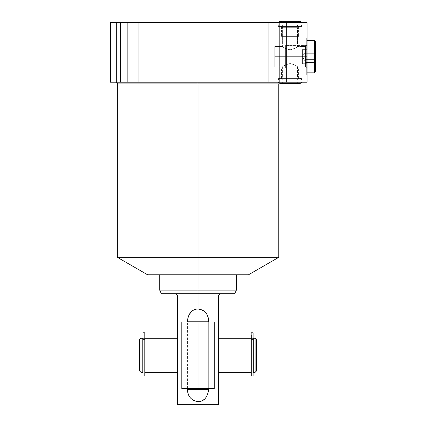 <?xml version="1.0" encoding="UTF-8"?>
<svg xmlns="http://www.w3.org/2000/svg" width="426" height="426" viewBox="0 0 426 426"><rect width="100%" height="100%" fill="white"/><g stroke="black" fill="none" stroke-linecap="round" stroke-linejoin="round"><path stroke-width="0.32" stroke-dasharray="2.13 1.6" d="M307.103 22.578L110.291 22.578L120.515 22.578L120.515 82.218L110.291 82.218L110.291 22.578L110.291 82.218L307.103 82.218L307.103 22.578L286.267 22.578L286.267 82.218L120.515 82.218L120.515 22.578L286.267 22.578L286.267 82.218L307.103 82.218L307.103 22.578M127.331 22.578C113.321 22.578 113.321 22.578 127.331 22.578C141.341 22.578 141.341 22.578 127.331 22.578C113.321 22.578 113.321 22.578 127.331 22.578C141.341 22.578 141.341 22.578 127.331 22.578L116.426 22.578L127.331 22.578L127.331 82.218C113.321 82.218 113.321 82.218 127.331 82.218C141.341 82.218 141.341 82.218 127.331 82.218C113.321 82.218 113.321 82.218 127.331 82.218C141.341 82.218 141.341 82.218 127.331 82.218L116.426 82.218L127.331 82.218L127.331 22.578L138.237 22.578L127.331 22.578L127.331 82.218L138.237 82.218L127.331 82.218L127.331 22.578L116.426 22.578L127.331 22.578L127.331 82.218L116.426 82.218L127.331 82.218L127.331 22.578L138.237 22.578L127.331 22.578L127.331 82.218L138.237 82.218L127.331 82.218L127.331 22.578M268.763 22.578C254.753 22.578 254.753 22.578 268.763 22.578C282.773 22.578 282.773 22.578 268.763 22.578C254.753 22.578 254.753 22.578 268.763 22.578C282.773 22.578 282.773 22.578 268.763 22.578L257.858 22.578L268.763 22.578L268.763 82.218C254.753 82.218 254.753 82.218 268.763 82.218C282.773 82.218 282.773 82.218 268.763 82.218C254.753 82.218 254.753 82.218 268.763 82.218C282.773 82.218 282.773 82.218 268.763 82.218L257.858 82.218L268.763 82.218L268.763 22.578L279.669 22.578L268.763 22.578L268.763 82.218L279.669 82.218L268.763 82.218L268.763 22.578L257.858 22.578L268.763 22.578L268.763 82.218L257.858 82.218L268.763 82.218L268.763 22.578L279.669 22.578L268.763 22.578L268.763 82.218L279.669 82.218L268.763 82.218L268.763 22.578M290.063 22.578C274.743 22.578 274.743 22.578 290.063 22.578C305.383 22.578 305.383 22.578 290.063 22.578C274.743 22.578 274.743 22.578 290.063 22.578C305.383 22.578 305.383 22.578 290.063 22.578L278.135 22.578L290.063 22.578L290.063 26.412L281.33 26.412L290.063 26.412L290.063 27.69L282.608 27.69L290.063 27.69L290.063 49.799C286.256 48.926 283.796 47.856 282.683 46.583C282.827 47.302 285.287 48.372 290.063 49.799C286.256 48.926 283.796 47.856 282.683 46.583C282.827 47.302 285.287 48.372 290.063 49.799C293.903 48.91 296.363 47.84 297.449 46.578C297.247 47.329 294.787 48.404 290.063 49.799C293.903 48.91 296.363 47.84 297.449 46.578C297.247 47.329 294.787 48.404 290.063 49.799C286.165 48.883 283.7 47.803 282.662 46.567C282.923 47.355 285.388 48.431 290.063 49.799C286.165 48.883 283.7 47.803 282.662 46.567C282.923 47.355 285.388 48.431 290.063 49.799C293.903 48.91 296.368 47.834 297.46 46.572C297.236 47.334 294.771 48.415 290.063 49.799C293.903 48.91 296.368 47.834 297.46 46.572C297.236 47.334 294.771 48.415 290.063 49.799C286.165 48.883 283.7 47.803 282.662 46.567C282.923 47.355 285.388 48.431 290.063 49.799C286.165 48.883 283.7 47.803 282.662 46.567C282.923 47.355 285.388 48.431 290.063 49.799L290.063 26.412C274.743 26.412 274.743 26.412 290.063 26.412C305.383 26.412 305.383 26.412 290.063 26.412C301.283 26.412 301.283 26.412 290.063 26.412C278.844 26.412 278.844 26.412 290.063 26.412L278.135 26.412L290.063 26.412L290.063 22.578L301.991 22.578L290.063 22.578L290.063 27.69L282.608 27.69L297.518 27.69L290.063 27.69L290.063 49.799C293.903 48.91 296.368 47.834 297.46 46.572C297.236 47.334 294.771 48.415 290.063 49.799C293.903 48.91 296.368 47.834 297.46 46.572C297.236 47.334 294.771 48.415 290.063 49.799L290.063 27.69L297.518 27.69L290.063 27.69L290.063 26.412L301.991 26.412L290.063 26.412L290.063 22.578L290.063 27.69L282.608 27.69L290.063 27.69L290.063 49.799L290.063 27.69L282.608 27.69L290.063 27.69L290.063 26.412L281.33 26.412L290.063 26.412C274.743 26.412 274.743 26.412 290.063 26.412C305.383 26.412 305.383 26.412 290.063 26.412C301.283 26.412 301.283 26.412 290.063 26.412C278.844 26.412 278.844 26.412 290.063 26.412L278.135 26.412L290.063 26.412L290.063 22.578L278.135 22.578L301.991 22.578L290.063 22.578L290.063 26.412L298.796 26.412L290.063 26.412L290.063 49.799C286.256 48.926 283.796 47.856 282.683 46.583C282.827 47.302 285.287 48.372 290.063 49.799C286.256 48.926 283.796 47.856 282.683 46.583C282.827 47.302 285.287 48.372 290.063 49.799C293.903 48.91 296.363 47.84 297.449 46.578C297.247 47.329 294.787 48.404 290.063 49.799C293.903 48.91 296.363 47.84 297.449 46.578C297.247 47.329 294.787 48.404 290.063 49.799L290.063 27.69L297.518 27.69L290.063 27.69L290.063 22.578M147.566 274.77L248.528 274.77L159.707 274.77L236.387 274.77L198.047 274.77L198.047 257.299L278.79 257.299L198.047 257.299L198.047 83.922L198.047 257.299L117.304 257.299L198.047 257.299L198.047 274.77L248.528 274.77M278.79 83.922L117.304 83.922L198.047 83.922L198.047 82.218L115.6 82.218L280.494 82.218L115.6 82.218L198.047 82.218L198.047 83.922L278.79 83.922M290.063 82.218C274.743 82.218 274.743 82.218 290.063 82.218C305.383 82.218 305.383 82.218 290.063 82.218C274.743 82.218 274.743 82.218 290.063 82.218C305.383 82.218 305.383 82.218 290.063 82.218L278.135 82.218L290.063 82.218L290.063 78.384L281.33 78.384L290.063 78.384L290.063 77.106L282.608 77.106L290.063 77.106L290.063 63.517C286.256 64.39 283.796 65.46 282.683 66.733C282.827 66.014 285.287 64.944 290.063 63.517C286.256 64.39 283.796 65.46 282.683 66.733C282.827 66.014 285.287 64.944 290.063 63.517C293.903 64.406 296.363 65.476 297.449 66.738C297.247 65.987 294.787 64.912 290.063 63.517C293.903 64.406 296.363 65.476 297.449 66.738C297.247 65.987 294.787 64.912 290.063 63.517C286.165 64.432 283.7 65.513 282.662 66.749C282.923 65.961 285.388 64.885 290.063 63.517C286.165 64.432 283.7 65.513 282.662 66.749C282.923 65.961 285.388 64.885 290.063 63.517C293.903 64.406 296.368 65.482 297.46 66.744C297.236 65.982 294.771 64.901 290.063 63.517C293.903 64.406 296.368 65.482 297.46 66.744C297.236 65.982 294.771 64.901 290.063 63.517C286.165 64.432 283.7 65.513 282.662 66.749C282.923 65.961 285.388 64.885 290.063 63.517C286.165 64.432 283.7 65.513 282.662 66.749C282.923 65.961 285.388 64.885 290.063 63.517L290.063 78.384C274.743 78.384 274.743 78.384 290.063 78.384C305.383 78.384 305.383 78.384 290.063 78.384C301.283 78.384 301.283 78.384 290.063 78.384C278.844 78.384 278.844 78.384 290.063 78.384L278.135 78.384L290.063 78.384L290.063 82.218L301.991 82.218L290.063 82.218L290.063 77.106L282.608 77.106L297.518 77.106L290.063 77.106L290.063 63.517C293.903 64.406 296.368 65.482 297.46 66.744C297.236 65.982 294.771 64.901 290.063 63.517C293.903 64.406 296.368 65.482 297.46 66.744C297.236 65.982 294.771 64.901 290.063 63.517L290.063 77.106L297.518 77.106L290.063 77.106L290.063 78.384L301.991 78.384L290.063 78.384L290.063 82.218L290.063 63.517C286.256 64.39 283.796 65.46 282.683 66.733C282.827 66.014 285.287 64.944 290.063 63.517C286.256 64.39 283.796 65.46 282.683 66.733C282.827 66.014 285.287 64.944 290.063 63.517L290.063 77.106L282.608 77.106L290.063 77.106L282.608 77.106L290.063 77.106L290.063 78.384L281.33 78.384L290.063 78.384C274.743 78.384 274.743 78.384 290.063 78.384C305.383 78.384 305.383 78.384 290.063 78.384C301.283 78.384 301.283 78.384 290.063 78.384C278.844 78.384 278.844 78.384 290.063 78.384L278.135 78.384L290.063 78.384L290.063 82.218L278.135 82.218L301.991 82.218L290.063 82.218L290.063 78.384L298.796 78.384L290.063 78.384L290.063 77.106L297.518 77.106L290.063 77.106L290.063 63.517L290.063 82.218M198.047 82.218L280.494 82.218L198.047 82.218M307.103 56.658L307.103 38.34L307.103 74.976L307.103 38.34L307.103 74.976L307.103 38.34L307.103 56.658L306.677 56.658L306.677 45.326L306.677 56.658L305.474 56.658L305.474 46.53L305.474 56.658L274.781 56.658C274.781 69.672 274.781 69.672 274.781 56.658C274.781 43.644 274.781 43.644 274.781 56.658L305.474 56.658L305.474 46.53L305.474 56.658L306.677 56.658L306.677 38.34L306.677 74.976L306.677 38.34L307.103 74.976L307.103 56.658L306.677 56.658L306.677 67.99L306.677 56.658L274.781 56.658L274.781 46.53L274.781 66.786L274.781 56.658L305.474 56.658L305.474 66.786L305.474 56.658L305.474 66.786L305.474 56.658L306.677 56.658L306.677 74.976L306.677 56.658L307.103 56.658L306.677 56.658L306.677 45.326L306.677 56.658L274.781 56.658C274.781 69.672 274.781 69.672 274.781 56.658C274.781 43.644 274.781 43.644 274.781 56.658L274.781 46.53L274.781 56.658L305.474 56.658L305.474 46.53L305.474 56.658L305.474 46.53L305.474 56.658L306.677 56.658L306.677 38.34L306.677 74.976L306.677 38.34L306.677 56.658L307.103 56.658L307.103 38.34L307.103 74.976L307.103 56.658L306.677 56.658L306.677 67.99L306.677 56.658L305.474 56.658L305.474 66.786L305.474 56.658L274.781 56.658L305.474 56.658L305.474 66.786L305.474 56.658L307.103 56.658M306.677 40.47L306.677 72.846L306.677 40.47L306.677 72.846L306.677 40.47L306.677 72.846L307.103 72.846L306.677 72.846L306.677 40.47L314.431 40.47L314.431 72.846L314.431 40.47L314.431 72.846L306.677 72.846L306.677 40.47L306.677 72.846L314.431 72.846L314.431 40.47L315.709 41.748L315.709 71.568L315.709 41.748L315.709 71.568L315.709 41.748L314.431 40.47L306.677 40.47M274.781 56.658L274.781 66.786L274.781 56.658M306.677 56.658L306.677 74.976L306.677 56.658C306.677 42.105 306.677 42.105 306.677 56.658C306.677 71.211 306.677 71.211 306.677 56.658C306.677 42.105 306.677 42.105 306.677 56.658C306.677 71.211 306.677 71.211 306.677 56.658L306.677 45.444L306.677 56.658L285.377 56.658L285.377 45.444L285.377 56.658L306.677 56.658L306.677 67.872L306.677 56.658L285.377 56.658L285.377 67.872L285.377 56.658L306.677 56.658L306.677 45.444L306.677 56.658L285.377 56.658C285.377 71.062 285.377 71.062 285.377 56.658C285.377 42.254 285.377 42.254 285.377 56.658C285.377 69.672 285.377 69.672 285.377 56.658C285.377 43.644 285.377 43.644 285.377 56.658L285.377 45.444L285.377 56.658L306.677 56.658L306.677 67.872L306.677 56.658L285.377 56.658L285.377 67.872L285.377 56.658L306.677 56.658M290.063 27.69L297.518 27.69L290.063 27.69M290.063 26.412L301.991 26.412L281.543 26.412L290.063 26.412L290.063 36.636L281.543 36.636L290.063 36.636L290.063 26.412L298.583 26.412L290.063 26.412L290.063 36.636L298.583 36.636L290.063 36.636L290.063 26.412L281.543 26.412L290.063 26.412L290.063 36.636C301.006 36.636 301.006 36.636 290.063 36.636C279.121 36.636 279.121 36.636 290.063 36.636C299.638 36.636 299.638 36.636 290.063 36.636C280.489 36.636 280.489 36.636 290.063 36.636L281.543 36.636L290.063 36.636L290.063 26.412L298.583 26.412L290.063 26.412L290.063 36.636L298.583 36.636L290.063 36.636L290.063 26.412M290.063 63.517C293.903 64.406 296.363 65.476 297.449 66.738C297.247 65.987 294.787 64.912 290.063 63.517C293.903 64.406 296.363 65.476 297.449 66.738C297.247 65.987 294.787 64.912 290.063 63.517M290.063 77.106L297.518 77.106L290.063 77.106M290.063 78.384L301.991 78.384L281.543 78.384L290.063 78.384L290.063 68.16L281.543 68.16L290.063 68.16L290.063 78.384L298.583 78.384L290.063 78.384L290.063 68.16L298.583 68.16L290.063 68.16L290.063 78.384L281.543 78.384L290.063 78.384L290.063 68.16C301.006 68.16 301.006 68.16 290.063 68.16C279.121 68.16 279.121 68.16 290.063 68.16C299.638 68.16 299.638 68.16 290.063 68.16C280.489 68.16 280.489 68.16 290.063 68.16L281.543 68.16L290.063 68.16L290.063 78.384L298.583 78.384L290.063 78.384L290.063 68.16L298.583 68.16L290.063 68.16L290.063 78.384M198.047 274.77L159.707 274.77L236.387 274.77L198.047 274.77L198.047 290.106L198.047 274.77M159.707 290.106L198.047 290.106L159.707 290.106M161.411 293.759L198.047 293.759L198.047 290.106L236.387 290.106L198.047 290.106L198.047 293.759L161.411 293.759M194.778 309.574L198.047 308.994C203.942 308.941 207.483 313.014 208.676 321.204L187.419 321.204C187.706 314.127 191.247 310.053 198.047 308.994L198.047 293.759L234.683 293.759L198.047 293.759L198.047 308.994C203.942 308.941 207.483 313.014 208.676 321.204L208.676 389.364C208.389 396.441 204.847 400.515 198.047 401.574C192.009 401.383 188.462 397.314 187.419 389.364L187.419 322.056M161.411 293.94L176.236 293.94L177.599 295.303L177.599 402.996L198.047 402.996L198.047 401.574L198.047 402.996L177.599 402.996L177.599 404.7L218.495 404.7L218.495 402.996L198.047 402.996L218.495 402.996L218.495 295.303L219.859 293.94L234.683 293.94M176.236 293.94L177.599 295.303L177.599 404.7L218.495 404.7L218.495 295.303L219.859 293.94C239.327 293.94 239.327 293.94 219.859 293.94M208.676 389.364L187.419 389.364L187.419 321.204L208.676 321.204L208.676 389.364C208.389 396.441 204.847 400.515 198.047 401.574C192.009 401.383 188.462 397.314 187.419 389.364L208.676 389.364L208.676 322.056L208.676 388.512M177.599 372.324L177.599 338.244L177.599 372.324M218.495 338.244L218.495 372.324L218.495 338.244M251.297 338.686L251.297 372.324L251.297 332.807L251.297 372.324L251.297 332.807L253.119 332.807L253.119 371.898L253.119 338.686L251.297 338.686L253.119 338.686L253.119 332.807L251.297 332.807L251.297 335.054L251.297 332.807L253.119 332.807L251.297 332.807L251.297 371.898L251.297 338.686L253.119 338.686L253.119 371.898L253.119 338.686L251.297 338.686M251.297 339.421L251.297 371.147L251.297 339.421L253.119 339.421L251.297 339.421L251.297 371.147L251.297 339.421M253.119 371.147L251.297 371.147L253.119 371.147M253.289 339.421L253.289 371.147L253.289 339.421M253.289 338.244L253.289 372.324L253.289 338.244M256.409 339.522L256.409 371.046L256.409 339.522M139.685 339.522L139.685 371.046L139.685 339.522M142.806 338.244L142.806 372.324L142.806 338.244M142.806 371.147L142.806 339.421L142.806 371.147M144.797 371.147L142.976 371.147L144.797 371.147L144.797 339.421L144.797 371.147M142.976 339.421L144.797 339.421L142.976 339.421M144.797 338.686L144.797 372.324L144.797 332.807L144.797 372.324L144.797 332.807L142.976 332.807L142.976 371.898L142.976 338.686L144.797 338.686L142.976 338.686L142.976 332.807L144.797 332.807L142.976 332.807L142.976 335.054L142.976 332.807L144.797 332.807L142.976 332.807L144.797 332.807L144.797 371.898L144.797 338.686L142.976 338.686L144.797 338.686M255.131 372.324L255.131 338.244L255.131 372.324M140.963 372.324L140.963 338.244L140.963 372.324M253.119 375.956L253.119 338.159L251.297 338.159L251.297 375.956L251.297 335.054C251.297 333.611 251.297 333.611 251.297 335.054C251.297 336.503 251.297 336.503 251.297 335.054C251.297 333.611 251.297 333.611 251.297 335.054C251.297 336.503 251.297 336.503 251.297 335.054L251.297 333.931L251.297 335.054L253.119 335.054L253.119 332.807L251.297 332.807L253.119 332.807L253.119 335.054C253.119 333.611 253.119 333.611 253.119 335.054C253.119 336.503 253.119 336.503 253.119 335.054C253.119 333.611 253.119 333.611 253.119 335.054C253.119 336.503 253.119 336.503 253.119 335.054L253.119 333.931L253.119 335.054L251.297 335.054L251.297 336.183L251.297 335.054L253.119 335.054L253.119 336.183L253.119 335.054L251.297 335.054L251.297 333.931L251.297 335.054L253.119 335.054L253.119 333.931L253.119 335.054L251.297 335.054L251.297 336.183L251.297 335.054L253.119 335.054L253.119 336.183L253.119 335.054L251.297 335.054L253.119 335.054L253.119 375.956L253.119 335.054L251.297 335.054L251.297 375.956M253.119 338.159L251.297 338.159M144.797 375.956L144.797 335.054C144.797 333.611 144.797 333.611 144.797 335.054C144.797 336.503 144.797 336.503 144.797 335.054C144.797 333.611 144.797 333.611 144.797 335.054C144.797 336.503 144.797 336.503 144.797 335.054L144.797 333.931L144.797 335.054L142.976 335.054C142.976 333.611 142.976 333.611 142.976 335.054C142.976 336.503 142.976 336.503 142.976 335.054C142.976 333.611 142.976 333.611 142.976 335.054C142.976 336.503 142.976 336.503 142.976 335.054L142.976 333.931L142.976 335.054L144.797 335.054L144.797 336.183L144.797 335.054L142.976 335.054L142.976 336.183L142.976 335.054L144.797 335.054L144.797 333.931L144.797 335.054L142.976 335.054L142.976 333.931L142.976 335.054L144.797 335.054L144.797 336.183L144.797 335.054L142.976 335.054L142.976 336.183L142.976 335.054L144.797 335.054L144.797 338.159L142.976 338.159L142.976 375.956L142.976 335.054L144.797 335.054L142.976 335.054L142.976 375.956M144.797 338.159L142.976 338.159M142.976 338.686L142.976 371.898L142.976 338.686M187.419 321.204L188.67 315.405L192.376 310.847M193.628 310.08L194.485 309.686M306.677 49.629L306.677 63.687L306.677 49.629L302.412 49.629L302.412 63.687L302.412 49.629L302.412 63.687L306.677 63.687L306.677 49.629L306.677 63.687L302.412 63.687L302.412 49.629L306.677 49.629L306.677 63.687L306.677 49.629L306.677 63.687L302.412 63.687L302.412 49.629L302.412 63.687L302.412 49.629L306.677 49.629L302.412 49.629L302.412 63.687L306.677 63.687L306.677 49.629M315.709 59.72L315.709 50.753L315.709 59.72C314.798 60.63 314.798 61.541 315.709 62.446L315.709 59.72L315.709 62.446C314.798 61.541 314.798 60.63 315.709 59.72C314.798 60.63 314.798 61.541 315.709 62.446L305.485 62.563L305.485 51.546L302.412 56.658L305.485 61.77L305.485 61.083L305.485 61.77L302.412 56.658L305.485 51.546L305.485 62.563L305.485 50.753L305.485 61.083L305.485 59.608L315.709 59.608L305.485 59.608L305.485 53.708L315.709 53.932C314.798 55.747 314.798 57.569 315.709 59.384L315.709 53.932L315.709 59.384C314.798 57.569 314.798 55.747 315.709 53.932C314.798 55.747 314.798 57.569 315.709 59.384L315.709 59.384C314.798 57.569 314.798 55.747 315.709 53.932L305.485 53.708L305.485 50.753L315.709 50.87C314.798 51.775 314.798 52.686 315.709 53.596L315.709 50.87L315.709 53.596C314.798 52.686 314.798 51.775 315.709 50.87C314.798 51.775 314.798 52.686 315.709 53.596L315.709 53.596C314.798 52.686 314.798 51.775 315.709 50.87L305.485 50.753L305.485 53.708L315.709 53.708L305.485 53.708L305.485 59.608L315.709 59.608L305.485 59.608L305.485 62.563L315.709 62.446C314.798 61.541 314.798 60.63 315.709 59.72L315.709 62.446C314.798 61.541 314.798 60.63 315.709 59.72C314.798 60.63 314.798 61.541 315.709 62.446L315.709 59.72C314.798 60.63 314.798 61.541 315.709 62.446L305.485 62.563L305.485 61.083L305.485 61.77L302.412 56.658L305.485 51.546L305.485 61.083L305.485 51.546L302.412 56.658L305.485 61.77L305.485 61.083L305.485 62.563L305.485 50.753L305.485 61.083L305.485 59.608L315.709 59.608L305.485 59.608L305.485 53.708L315.709 53.708L315.709 59.384C314.798 57.569 314.798 55.747 315.709 53.932C314.798 55.747 314.798 57.569 315.709 59.384L315.709 53.932C314.798 55.747 314.798 57.569 315.709 59.384L315.709 59.384C314.798 57.569 314.798 55.747 315.709 53.932L305.485 53.708L305.485 50.753L315.709 50.753L315.709 53.596C314.798 52.686 314.798 51.775 315.709 50.87C314.798 51.775 314.798 52.686 315.709 53.596L315.709 50.87C314.798 51.775 314.798 52.686 315.709 53.596L315.709 53.596C314.798 52.686 314.798 51.775 315.709 50.87L305.485 50.753L305.485 53.708L315.709 53.708L305.485 53.708L305.485 59.608L315.709 59.608L305.485 59.608L305.485 62.563L315.709 62.446C314.798 61.541 314.798 60.63 315.709 59.72M315.709 71.568L314.431 72.846L314.431 40.47L314.431 72.846L315.709 71.568L315.709 41.748L315.709 71.568M198.047 388.512L198.047 322.056L181.817 322.056L214.278 322.056L198.047 322.056L198.047 388.512L181.817 388.512L198.047 388.512L198.047 322.056L198.047 388.512L214.278 388.512L181.817 388.512L198.047 388.512L198.047 322.056L181.817 322.056L181.817 388.512L214.278 388.512L214.278 322.056L181.817 322.056L214.278 322.056L198.047 322.056L198.047 388.512M278.135 80.94A2.556 2.556 0 0 0 278.476 82.218A2.556 2.556 0 0 1 278.135 80.94L301.991 80.94A2.556 2.556 0 0 0 299.435 78.384A2.556 2.556 0 0 0 296.879 80.94A2.556 2.556 0 0 0 299.435 83.496A2.556 2.556 0 0 1 296.879 80.94L283.247 80.94A2.556 2.556 0 0 0 280.691 78.384A2.556 2.556 0 0 0 278.135 80.94A2.556 2.556 0 0 1 280.691 78.384A2.556 2.556 0 0 1 283.247 80.94A2.556 2.556 0 0 1 280.691 83.496A2.556 2.556 0 0 0 283.247 80.94L296.879 80.94A2.556 2.556 0 0 1 299.435 78.384A2.556 2.556 0 0 1 301.651 82.218A2.556 2.556 0 0 0 301.991 80.94L278.135 80.94L301.991 80.94A2.556 2.556 0 0 1 301.651 82.218A2.556 2.556 0 0 0 301.991 80.94L278.135 80.94A2.556 2.556 0 0 1 280.691 78.384A2.556 2.556 0 0 1 283.247 80.94A2.556 2.556 0 0 1 280.691 83.496A2.556 2.556 0 0 1 278.135 80.94A2.556 2.556 0 0 0 280.691 83.496A2.556 2.556 0 0 0 283.247 80.94L296.879 80.94A2.556 2.556 0 0 1 299.435 78.384A2.556 2.556 0 0 1 301.991 80.94L278.135 80.94L301.991 80.94A2.556 2.556 0 0 0 299.435 78.384A2.556 2.556 0 0 0 296.879 80.94A2.556 2.556 0 0 0 299.435 83.496A2.556 2.556 0 0 1 296.879 80.94L283.247 80.94A2.556 2.556 0 0 0 280.691 78.384A2.556 2.556 0 0 0 278.135 80.94M283.247 23.856A2.556 2.556 0 0 0 280.691 21.3A2.556 2.556 0 0 1 283.247 23.856L296.879 23.856A2.556 2.556 0 0 0 299.435 26.412A2.556 2.556 0 0 0 301.651 22.578A2.556 2.556 0 0 1 301.991 23.856L278.135 23.856A2.556 2.556 0 0 0 280.691 26.412A2.556 2.556 0 0 0 283.247 23.856A2.556 2.556 0 0 1 280.691 26.412A2.556 2.556 0 0 1 278.476 22.578A2.556 2.556 0 0 0 278.135 23.856L301.991 23.856A2.556 2.556 0 0 1 299.435 26.412A2.556 2.556 0 0 1 296.879 23.856A2.556 2.556 0 0 1 299.435 21.3A2.556 2.556 0 0 0 296.879 23.856L283.247 23.856L296.879 23.856A2.556 2.556 0 0 1 299.435 21.3A2.556 2.556 0 0 1 301.991 23.856L278.135 23.856A2.556 2.556 0 0 1 278.476 22.578A2.556 2.556 0 0 0 278.135 23.856L301.991 23.856A2.556 2.556 0 0 1 299.435 26.412A2.556 2.556 0 0 1 296.879 23.856L283.247 23.856A2.556 2.556 0 0 1 280.691 26.412A2.556 2.556 0 0 1 278.135 23.856L301.991 23.856A2.556 2.556 0 0 0 299.435 21.3A2.556 2.556 0 0 0 296.879 23.856L283.247 23.856A2.556 2.556 0 0 0 280.691 21.3A2.556 2.556 0 0 1 283.247 23.856L296.879 23.856A2.556 2.556 0 0 0 299.435 26.412A2.556 2.556 0 0 0 301.991 23.856L278.135 23.856A2.556 2.556 0 0 0 280.691 26.412A2.556 2.556 0 0 0 283.247 23.856M285.377 56.658C285.377 71.062 285.377 71.062 285.377 56.658C285.377 42.254 285.377 42.254 285.377 56.658C285.377 69.672 285.377 69.672 285.377 56.658C285.377 43.644 285.377 43.644 285.377 56.658M290.063 36.636C301.006 36.636 301.006 36.636 290.063 36.636C279.121 36.636 279.121 36.636 290.063 36.636C299.638 36.636 299.638 36.636 290.063 36.636C280.489 36.636 280.489 36.636 290.063 36.636M290.063 68.16C301.006 68.16 301.006 68.16 290.063 68.16C279.121 68.16 279.121 68.16 290.063 68.16C299.638 68.16 299.638 68.16 290.063 68.16C280.489 68.16 280.489 68.16 290.063 68.16M279.099 82.942L280.494 82.218M116.426 82.218L116.426 22.578L116.426 82.218M138.237 82.218L138.237 22.578L138.237 82.218M257.858 82.218L257.858 22.578L257.858 82.218M279.669 82.218L279.669 22.578L279.669 82.218M305.474 46.53L297.518 46.53L297.518 27.69L298.796 26.412L297.518 27.69L297.518 46.53L305.474 46.53L306.677 45.326L305.474 46.53M274.781 46.53L282.608 46.53L282.608 27.69L282.608 46.53L274.781 46.53M307.103 38.34L306.677 38.34L307.103 38.34M274.781 66.786L282.608 66.786L282.608 77.106L281.33 78.384L282.608 77.106L282.608 66.786L274.781 66.786M305.474 66.786L297.518 66.786L297.518 77.106L298.796 78.384L297.518 77.106L297.518 66.786L305.474 66.786L306.677 67.99L305.474 66.786M307.103 74.976L306.677 74.976L307.103 74.976M281.33 26.412L282.608 27.69L281.33 26.412M278.135 22.578L278.135 26.412L278.135 22.578M301.991 22.578L301.991 26.412L301.991 22.578M278.135 82.218L278.135 78.384L278.135 82.218M301.991 82.218L301.991 78.384L301.991 82.218M251.297 333.931L253.119 333.931L251.297 333.931M251.297 336.183L253.119 336.183L251.297 336.183M251.297 371.898L253.119 371.898M144.797 333.931L142.976 333.931L144.797 333.931M144.797 336.183L142.976 336.183L144.797 336.183M144.797 371.898L142.976 371.898M280.691 83.496L299.435 83.496M299.435 78.384L280.691 78.384L299.435 78.384M299.435 21.3L280.691 21.3M280.691 26.412L299.435 26.412L280.691 26.412M306.677 45.444L285.377 45.444L306.677 45.444M306.677 67.872L285.377 67.872L306.677 67.872M281.543 26.412L281.543 36.636L281.543 26.412M298.583 26.412L298.583 36.636L298.583 26.412M281.543 78.384L281.543 68.16L281.543 78.384M298.583 78.384L298.583 68.16L298.583 78.384"/><path stroke-width="0.64" d="M110.291 22.578L307.103 22.578L307.103 82.218L286.267 82.218L286.267 22.578L307.103 22.578L307.103 82.218L120.515 82.218L286.267 82.218L286.267 22.578L110.291 22.578L110.291 82.218L120.515 82.218L120.515 22.578L120.515 82.218L110.291 82.218L110.291 22.578M115.6 82.218C117.171 82.937 117.736 83.507 117.304 83.922L278.79 83.922L278.79 257.299L248.528 274.77L198.047 274.77L198.047 257.299L198.047 274.77L147.566 274.77L117.304 257.299L198.047 257.299L117.304 257.299L117.304 83.922L198.047 83.922L198.047 257.299L278.79 257.299L198.047 257.299L198.047 83.922L278.79 83.922L279.099 82.942M198.047 83.922L198.047 82.218L198.047 83.922M198.047 274.77L198.047 290.106L159.707 290.106L198.047 290.106L198.047 293.759L161.411 293.759L198.047 293.759L198.047 308.994C192.009 309.185 188.462 313.254 187.419 321.204L208.676 321.204C208.389 314.127 204.847 310.053 198.047 308.994L198.047 274.77M236.387 274.77L236.387 290.106L198.047 290.106L236.387 290.106L234.683 293.759L198.047 293.759L234.683 293.759L219.859 293.94L218.495 295.303L218.495 402.996L198.047 402.996L218.495 402.996L218.495 404.7L177.599 404.7L177.599 402.996L198.047 402.996L198.047 401.574C203.916 401.654 207.457 397.586 208.676 389.364L187.419 389.364L187.419 388.512L187.419 389.364C187.706 396.441 191.247 400.515 198.047 401.574L198.047 402.996L177.599 402.996L177.599 295.303L176.236 293.94L161.411 293.94L159.707 290.106L159.707 274.77M219.859 293.94L218.495 295.303L218.495 404.7L177.599 404.7L177.599 295.303L176.236 293.94C156.768 293.94 156.768 293.94 176.236 293.94M187.419 321.204L208.676 321.204L208.676 322.056L208.676 321.204C208.389 314.127 204.847 310.053 198.047 308.994C192.009 309.185 188.462 313.254 187.419 321.204L187.419 322.056M253.289 372.324L253.289 338.244L255.131 338.244L255.131 372.324L253.289 372.324L253.289 338.244L255.131 338.244L256.409 339.522L256.409 371.046L255.131 372.324L255.131 338.244L256.409 339.522L256.409 371.046L255.131 372.324L253.289 372.324M139.685 371.046L139.685 339.522L140.963 338.244L140.963 372.324L139.685 371.046L139.685 339.522L140.963 338.244L142.806 338.244L142.806 372.324L140.963 372.324L140.963 338.244L142.806 338.244L142.806 372.324L140.963 372.324L139.685 371.046M251.297 372.324L218.495 372.324L251.297 372.324M218.495 338.244L251.297 338.244L218.495 338.244M144.797 338.244L177.599 338.244L144.797 338.244M177.599 372.324L144.797 372.324L177.599 372.324M251.297 338.159L251.297 335.054L253.119 335.054L253.119 332.807L251.297 332.807L253.119 332.807L253.119 335.054L251.297 335.054L251.297 338.159L253.119 338.159L253.119 335.054L253.119 375.956L251.297 375.956L251.297 338.159L253.119 338.159M142.976 338.159L142.976 332.807L142.976 335.054L144.797 335.054L144.797 332.807L142.976 332.807L144.797 332.807L144.797 338.159L144.797 335.054L142.976 335.054L142.976 338.159L144.797 338.159L144.797 375.956L142.976 375.956L142.976 338.159L144.797 338.159M208.676 389.364L187.419 389.364C187.706 396.441 191.247 400.515 198.047 401.574C203.916 401.654 207.457 397.586 208.676 389.364L208.676 388.512M192.376 310.847L193.628 310.08M194.485 309.686L194.778 309.574M307.103 72.846L314.431 72.846L315.709 71.568L314.431 72.846L307.103 72.846M314.431 40.47L307.103 40.47L314.431 40.47L314.431 72.846L314.431 40.47L315.709 41.748L314.431 40.47M315.709 41.748L315.709 71.568L315.709 41.748M181.817 322.056L198.047 322.056L198.047 388.512L181.817 388.512L181.817 322.056M198.047 322.056L181.817 322.056L214.278 322.056L214.278 388.512L181.817 388.512L198.047 388.512L198.047 322.056M278.476 82.218A2.556 2.556 0 0 0 280.691 83.496A2.556 2.556 0 0 1 278.476 82.218M299.435 83.496A2.556 2.556 0 0 0 301.651 82.218A2.556 2.556 0 0 1 299.435 83.496A2.556 2.556 0 0 0 301.651 82.218A2.556 2.556 0 0 1 299.435 83.496L280.691 83.496M280.691 21.3A2.556 2.556 0 0 0 278.476 22.578A2.556 2.556 0 0 1 280.691 21.3A2.556 2.556 0 0 0 278.476 22.578A2.556 2.556 0 0 1 280.691 21.3L299.435 21.3A2.556 2.556 0 0 1 301.651 22.578A2.556 2.556 0 0 0 299.435 21.3"/></g></svg>

